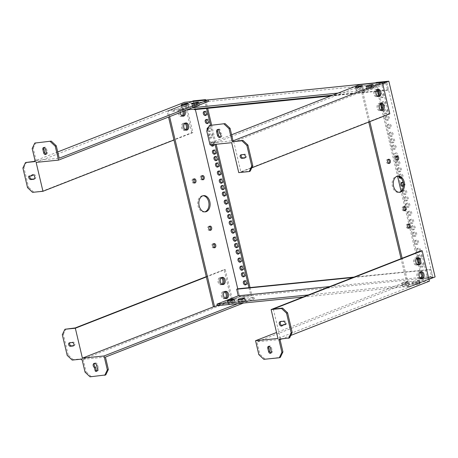 <?xml version="1.0" encoding="UTF-8"?>
<svg xmlns="http://www.w3.org/2000/svg" width="458" height="458" viewBox="0 0 458 458"><rect width="100%" height="100%" fill="white"/><g stroke="black" fill="none" stroke-linecap="round" stroke-linejoin="round"><path stroke-width="0.34" stroke-dasharray="2.29 1.72" d="M416.82 258.175A3.624 2.496 84.3 0 0 415.641 257.888A3.624 2.496 84.3 0 0 415.177 257.997A3.624 2.496 84.3 0 0 413.568 262.085A3.624 2.496 84.3 0 0 416.368 265.096A3.624 2.496 84.3 0 0 416.832 264.987A3.624 2.496 84.3 0 0 417.467 264.581M416.316 257.883A3.624 2.496 -95.7 0 1 416.78 257.774A3.624 2.496 -95.7 0 1 417.358 257.808A3.624 2.496 84.3 0 0 416.78 257.774A3.624 2.496 84.3 0 0 416.316 257.883A3.624 2.496 84.3 0 0 414.708 261.97A3.624 2.496 84.3 0 0 417.507 264.982A3.624 2.496 -95.7 0 1 414.708 261.97A3.624 2.496 -95.7 0 1 416.316 257.883M418.068 264.833A3.624 2.496 -95.7 0 1 417.971 264.873A3.624 2.496 -95.7 0 1 417.507 264.982A3.624 2.496 84.3 0 0 417.971 264.873A3.624 2.496 84.3 0 0 418.068 264.833M420.123 272.149A3.624 2.496 84.3 0 0 418.944 271.863A3.624 2.496 84.3 0 0 418.48 271.972A3.624 2.496 84.3 0 0 416.872 276.06A3.624 2.496 84.3 0 0 419.671 279.071A3.624 2.496 84.3 0 0 420.135 278.962A3.624 2.496 84.3 0 0 420.77 278.556M419.62 271.857A3.624 2.496 -95.7 0 1 420.083 271.749A3.624 2.496 -95.7 0 1 420.662 271.783A3.624 2.496 84.3 0 0 420.083 271.749A3.624 2.496 84.3 0 0 419.62 271.857A3.624 2.496 84.3 0 0 418.011 275.945A3.624 2.496 84.3 0 0 420.81 278.956A3.624 2.496 -95.7 0 1 418.011 275.945A3.624 2.496 -95.7 0 1 419.62 271.857M421.371 278.808A3.624 2.496 -95.7 0 1 421.274 278.848A3.624 2.496 -95.7 0 1 420.81 278.956A3.624 2.496 84.3 0 0 421.274 278.848A3.624 2.496 84.3 0 0 421.371 278.808M377.02 89.797A3.624 2.496 84.3 0 0 375.841 89.51A3.624 2.496 84.3 0 0 375.377 89.619A3.624 2.496 84.3 0 0 373.768 93.707A3.624 2.496 84.3 0 0 376.568 96.718A3.624 2.496 84.3 0 0 377.026 96.609A3.624 2.496 84.3 0 0 377.667 96.203M376.516 89.505A3.624 2.496 -95.7 0 1 376.98 89.396A3.624 2.496 -95.7 0 1 377.558 89.43A3.624 2.496 84.3 0 0 376.98 89.396A3.624 2.496 84.3 0 0 376.516 89.505A3.624 2.496 84.3 0 0 374.907 93.592A3.624 2.496 84.3 0 0 377.707 96.604A3.624 2.496 -95.7 0 1 374.907 93.592A3.624 2.496 -95.7 0 1 376.516 89.505M378.262 96.449A3.624 2.496 -95.7 0 1 378.165 96.495A3.624 2.496 -95.7 0 1 377.707 96.604A3.624 2.496 84.3 0 0 378.165 96.495A3.624 2.496 84.3 0 0 378.262 96.449M380.323 103.771A3.624 2.496 84.3 0 0 379.144 103.485A3.624 2.496 84.3 0 0 378.68 103.594A3.624 2.496 84.3 0 0 377.071 107.682A3.624 2.496 84.3 0 0 379.871 110.693A3.624 2.496 84.3 0 0 380.335 110.584A3.624 2.496 84.3 0 0 380.97 110.178M379.819 103.479A3.624 2.496 -95.7 0 1 380.283 103.371A3.624 2.496 -95.7 0 1 380.861 103.405A3.624 2.496 84.3 0 0 380.283 103.371A3.624 2.496 84.3 0 0 379.819 103.479A3.624 2.496 84.3 0 0 378.211 107.567A3.624 2.496 84.3 0 0 381.01 110.578A3.624 2.496 -95.7 0 1 378.211 107.567A3.624 2.496 -95.7 0 1 379.819 103.479M381.566 110.43A3.624 2.496 -95.7 0 1 381.468 110.47A3.624 2.496 -95.7 0 1 381.01 110.578A3.624 2.496 84.3 0 0 381.468 110.47A3.624 2.496 84.3 0 0 381.566 110.43M396.496 156.23A2.107 1.448 84.3 0 0 395.907 156.115A2.107 1.448 84.3 0 0 394.744 158.749A2.107 1.448 84.3 0 0 396.33 160.306A2.107 1.448 84.3 0 0 396.886 160.077M388.207 159.476A2.107 1.448 84.3 0 0 387.617 159.361A2.107 1.448 84.3 0 0 386.455 161.995A2.107 1.448 84.3 0 0 388.04 163.552A2.107 1.448 84.3 0 0 388.59 163.323M408.044 224.237A2.107 1.448 84.3 0 0 407.454 224.122A2.107 1.448 84.3 0 0 406.292 226.756A2.107 1.448 84.3 0 0 407.878 228.307A2.107 1.448 84.3 0 0 408.427 228.084M403.91 206.764A2.107 1.448 84.3 0 0 403.326 206.655A2.107 1.448 84.3 0 0 402.164 209.283A2.107 1.448 84.3 0 0 403.75 210.84A2.107 1.448 84.3 0 0 404.3 210.611M381.674 109.141L397.515 176.164A8.152 5.616 84.3 0 0 396.937 176.175A8.152 5.616 84.3 0 0 392.426 186.377A8.152 5.616 84.3 0 0 398.575 192.406A8.152 5.616 84.3 0 0 399.136 192.303M420.971 264.867A2.107 1.5 68.6 0 1 421.721 262.755A2.107 1.5 68.6 0 1 424.011 264.558A2.107 1.5 68.6 0 1 423.255 266.671A2.107 1.5 68.6 0 1 420.971 264.867M419.94 265.268A2.107 1.5 68.6 0 1 420.69 263.155A2.107 1.5 68.6 0 1 422.98 264.964A2.107 1.5 68.6 0 1 422.224 267.077A2.107 1.5 68.6 0 1 419.94 265.268M419.064 256.801A2.107 1.5 68.6 0 1 419.814 254.688A2.107 1.5 68.6 0 1 422.104 256.497A2.107 1.5 68.6 0 1 421.349 258.61A2.107 1.5 68.6 0 1 419.064 256.801M418.034 257.207A2.107 1.5 68.6 0 1 418.784 255.095A2.107 1.5 68.6 0 1 421.074 256.898A2.107 1.5 68.6 0 1 420.318 259.01A2.107 1.5 68.6 0 1 418.034 257.207M417.507 250.211A2.107 1.5 68.6 0 1 418.257 248.099A2.107 1.5 68.6 0 1 420.547 249.902A2.107 1.5 68.6 0 1 419.791 252.014A2.107 1.5 68.6 0 1 417.507 250.211M416.477 250.612A2.107 1.5 68.6 0 1 417.227 248.499A2.107 1.5 68.6 0 1 419.511 250.308A2.107 1.5 68.6 0 1 418.761 252.421A2.107 1.5 68.6 0 1 416.477 250.612M415.601 242.145A2.107 1.5 68.6 0 1 416.351 240.032A2.107 1.5 68.6 0 1 418.641 241.841A2.107 1.5 68.6 0 1 417.885 243.954A2.107 1.5 68.6 0 1 415.601 242.145M414.57 242.551A2.107 1.5 68.6 0 1 415.32 240.439A2.107 1.5 68.6 0 1 417.604 242.242A2.107 1.5 68.6 0 1 416.854 244.354A2.107 1.5 68.6 0 1 414.57 242.551M413.694 234.084A2.107 1.5 68.6 0 1 414.444 231.971A2.107 1.5 68.6 0 1 416.734 233.775A2.107 1.5 68.6 0 1 415.978 235.887A2.107 1.5 68.6 0 1 413.694 234.084M412.664 234.485A2.107 1.5 68.6 0 1 413.414 232.372A2.107 1.5 68.6 0 1 415.698 234.181A2.107 1.5 68.6 0 1 414.948 236.294A2.107 1.5 68.6 0 1 412.664 234.485M412.171 227.643A2.107 1.5 68.6 0 1 412.921 225.531A2.107 1.5 68.6 0 1 415.211 227.334A2.107 1.5 68.6 0 1 414.456 229.447A2.107 1.5 68.6 0 1 412.171 227.643M411.141 228.044A2.107 1.5 68.6 0 1 411.891 225.931A2.107 1.5 68.6 0 1 414.181 227.74A2.107 1.5 68.6 0 1 413.425 229.853A2.107 1.5 68.6 0 1 411.141 228.044M410.649 221.203A2.107 1.5 68.6 0 1 411.399 219.09A2.107 1.5 68.6 0 1 413.689 220.893A2.107 1.5 68.6 0 1 412.933 223.006A2.107 1.5 68.6 0 1 410.649 221.203M409.618 221.603A2.107 1.5 68.6 0 1 410.368 219.491A2.107 1.5 68.6 0 1 412.658 221.3A2.107 1.5 68.6 0 1 411.902 223.412A2.107 1.5 68.6 0 1 409.618 221.603M408.742 213.136A2.107 1.5 68.6 0 1 409.492 211.024A2.107 1.5 68.6 0 1 411.782 212.833A2.107 1.5 68.6 0 1 411.026 214.945A2.107 1.5 68.6 0 1 408.742 213.136M407.712 213.542A2.107 1.5 68.6 0 1 408.462 211.43A2.107 1.5 68.6 0 1 410.752 213.233A2.107 1.5 68.6 0 1 409.996 215.346A2.107 1.5 68.6 0 1 407.712 213.542M406.836 205.075A2.107 1.5 68.6 0 1 407.586 202.963A2.107 1.5 68.6 0 1 409.876 204.766A2.107 1.5 68.6 0 1 409.12 206.879A2.107 1.5 68.6 0 1 406.836 205.075M405.805 205.476A2.107 1.5 68.6 0 1 406.555 203.363A2.107 1.5 68.6 0 1 408.845 205.173A2.107 1.5 68.6 0 1 408.089 207.285A2.107 1.5 68.6 0 1 405.805 205.476M405.313 198.629A2.107 1.5 68.6 0 1 406.069 196.516A2.107 1.5 68.6 0 1 408.353 198.325A2.107 1.5 68.6 0 1 407.603 200.438A2.107 1.5 68.6 0 1 405.313 198.629M404.282 199.035A2.107 1.5 68.6 0 1 405.032 196.923A2.107 1.5 68.6 0 1 407.322 198.732A2.107 1.5 68.6 0 1 406.567 200.844A2.107 1.5 68.6 0 1 404.282 199.035M403.79 192.188A2.107 1.5 68.6 0 1 404.546 190.076A2.107 1.5 68.6 0 1 406.83 191.885A2.107 1.5 68.6 0 1 406.08 193.997A2.107 1.5 68.6 0 1 403.79 192.188M402.759 192.595A2.107 1.5 68.6 0 1 403.509 190.482A2.107 1.5 68.6 0 1 405.799 192.286A2.107 1.5 68.6 0 1 405.044 194.398A2.107 1.5 68.6 0 1 402.759 192.595M402.176 182.353A2.107 1.5 68.6 0 1 402.639 182.015A2.107 1.5 68.6 0 1 404.924 183.818A2.107 1.5 68.6 0 1 404.174 185.931A2.107 1.5 68.6 0 1 403.355 185.937M403.24 182.971A2.107 1.5 68.6 0 1 403.893 184.225A2.107 1.5 68.6 0 1 403.321 186.246M399.977 176.061A2.107 1.5 68.6 0 1 400.733 173.948A2.107 1.5 68.6 0 1 403.017 175.757A2.107 1.5 68.6 0 1 402.267 177.87A2.107 1.5 68.6 0 1 399.977 176.061M398.952 176.496A2.107 1.5 68.6 0 1 398.947 176.467A2.107 1.5 68.6 0 1 399.697 174.355A2.107 1.5 68.6 0 1 401.987 176.158A2.107 1.5 68.6 0 1 401.231 178.271A2.107 1.5 68.6 0 1 401.225 178.276L402.267 177.87M398.454 169.62A2.107 1.5 68.6 0 1 399.21 167.508A2.107 1.5 68.6 0 1 401.494 169.317A2.107 1.5 68.6 0 1 400.744 171.429A2.107 1.5 68.6 0 1 398.454 169.62M397.424 170.027A2.107 1.5 68.6 0 1 398.174 167.914A2.107 1.5 68.6 0 1 400.464 169.718A2.107 1.5 68.6 0 1 399.708 171.83A2.107 1.5 68.6 0 1 397.424 170.027M396.931 163.18A2.107 1.5 68.6 0 1 397.687 161.067A2.107 1.5 68.6 0 1 399.971 162.876A2.107 1.5 68.6 0 1 399.221 164.989A2.107 1.5 68.6 0 1 396.931 163.18M395.901 163.586A2.107 1.5 68.6 0 1 396.657 161.474A2.107 1.5 68.6 0 1 398.941 163.277A2.107 1.5 68.6 0 1 398.191 165.39A2.107 1.5 68.6 0 1 395.901 163.586M396.09 156.728A2.107 1.5 68.6 0 1 395.025 155.119A2.107 1.5 68.6 0 1 395.781 153.006A2.107 1.5 68.6 0 1 398.065 154.81A2.107 1.5 68.6 0 1 397.315 156.922A2.107 1.5 68.6 0 1 396.743 156.985M395.849 157.403A2.107 1.5 68.6 0 1 393.995 155.52A2.107 1.5 68.6 0 1 394.75 153.407A2.107 1.5 68.6 0 1 397.034 155.216A2.107 1.5 68.6 0 1 396.966 156.602M393.119 147.052A2.107 1.5 68.6 0 1 393.874 144.94A2.107 1.5 68.6 0 1 396.159 146.749A2.107 1.5 68.6 0 1 395.409 148.861A2.107 1.5 68.6 0 1 393.119 147.052M392.088 147.459A2.107 1.5 68.6 0 1 392.844 145.341A2.107 1.5 68.6 0 1 395.128 147.15A2.107 1.5 68.6 0 1 394.378 149.262A2.107 1.5 68.6 0 1 392.088 147.459M391.601 140.612A2.107 1.5 68.6 0 1 392.351 138.499A2.107 1.5 68.6 0 1 394.636 140.303A2.107 1.5 68.6 0 1 393.886 142.415A2.107 1.5 68.6 0 1 391.601 140.612M390.565 141.012A2.107 1.5 68.6 0 1 391.321 138.9A2.107 1.5 68.6 0 1 393.605 140.709A2.107 1.5 68.6 0 1 392.855 142.822A2.107 1.5 68.6 0 1 390.565 141.012M390.079 134.171A2.107 1.5 68.6 0 1 390.829 132.059A2.107 1.5 68.6 0 1 393.113 133.862A2.107 1.5 68.6 0 1 392.363 135.974A2.107 1.5 68.6 0 1 390.079 134.171M389.042 134.572A2.107 1.5 68.6 0 1 389.798 132.459A2.107 1.5 68.6 0 1 392.082 134.268A2.107 1.5 68.6 0 1 391.332 136.381A2.107 1.5 68.6 0 1 389.042 134.572M388.172 126.105A2.107 1.5 68.6 0 1 388.922 123.992A2.107 1.5 68.6 0 1 391.206 125.801A2.107 1.5 68.6 0 1 390.456 127.914A2.107 1.5 68.6 0 1 388.172 126.105M387.136 126.511A2.107 1.5 68.6 0 1 387.892 124.399A2.107 1.5 68.6 0 1 390.176 126.202A2.107 1.5 68.6 0 1 389.426 128.314A2.107 1.5 68.6 0 1 387.136 126.511M386.266 118.044A2.107 1.5 68.6 0 1 387.016 115.931A2.107 1.5 68.6 0 1 389.3 117.735A2.107 1.5 68.6 0 1 388.55 119.847A2.107 1.5 68.6 0 1 386.266 118.044M385.23 118.445A2.107 1.5 68.6 0 1 385.985 116.332A2.107 1.5 68.6 0 1 388.27 118.141A2.107 1.5 68.6 0 1 387.52 120.254A2.107 1.5 68.6 0 1 385.23 118.445M384.743 111.603A2.107 1.5 68.6 0 1 385.493 109.491A2.107 1.5 68.6 0 1 387.777 111.294A2.107 1.5 68.6 0 1 387.027 113.407A2.107 1.5 68.6 0 1 384.743 111.603M383.707 112.004A2.107 1.5 68.6 0 1 384.462 109.891A2.107 1.5 68.6 0 1 386.747 111.7A2.107 1.5 68.6 0 1 385.997 113.813A2.107 1.5 68.6 0 1 383.707 112.004M382.836 103.537A2.107 1.5 68.6 0 1 383.586 101.424A2.107 1.5 68.6 0 1 385.871 103.233A2.107 1.5 68.6 0 1 385.121 105.346A2.107 1.5 68.6 0 1 382.836 103.537M381.806 103.943A2.107 1.5 68.6 0 1 382.556 101.831A2.107 1.5 68.6 0 1 384.84 103.634A2.107 1.5 68.6 0 1 384.09 105.746A2.107 1.5 68.6 0 1 381.806 103.943M380.93 95.476A2.107 1.5 68.6 0 1 381.68 93.363A2.107 1.5 68.6 0 1 383.964 95.167A2.107 1.5 68.6 0 1 383.214 97.279A2.107 1.5 68.6 0 1 380.93 95.476M379.9 95.877A2.107 1.5 68.6 0 1 380.65 93.764A2.107 1.5 68.6 0 1 382.934 95.573A2.107 1.5 68.6 0 1 382.184 97.686A2.107 1.5 68.6 0 1 379.9 95.877M428.946 279.351L408.965 287.172L407.826 287.286L432.93 277.462L421.726 278.59L422.757 278.183L376.482 82.423M421.726 278.59L418.171 263.545M416.917 258.232L401.071 191.215M380.415 103.829L378.371 95.167M377.438 91.234L375.451 82.824M422.757 278.183L435.1 276.941M382.67 83.585L362.69 91.411L361.551 91.526L382.596 83.282L364.299 90.449L338.078 93.088M408.965 287.172L402.135 258.266M369.835 121.633L362.69 91.411M407.826 287.286L401.065 258.684M368.764 122.051L361.551 91.526M352.992 277.502L429.982 269.751L431.012 269.35L432.93 277.462L386.655 81.696L388.573 89.814L195.297 109.267L193.379 101.155L195.366 109.565M413.139 281.544A3.624 0.498 166.7 0 1 416.975 280.519A3.624 0.498 166.7 0 1 419.282 280.451A3.624 0.498 166.7 0 1 418.372 281.017A3.624 0.498 166.7 0 1 414.542 282.042A3.624 0.498 166.7 0 1 412.229 282.117A3.624 0.498 166.7 0 1 413.139 281.544M418.732 282.54A3.624 0.498 -13.3 0 0 419.642 281.968A3.624 0.498 -13.3 0 0 417.335 282.042A3.624 0.498 -13.3 0 0 413.5 283.067A3.624 0.498 -13.3 0 0 412.589 283.639A3.624 0.498 -13.3 0 0 414.902 283.565A3.624 0.498 -13.3 0 0 418.732 282.54A3.624 0.498 166.7 0 1 414.902 283.565A3.624 0.498 166.7 0 1 412.589 283.639A3.624 0.498 166.7 0 1 413.5 283.067A3.624 0.498 166.7 0 1 417.335 282.042A3.624 0.498 166.7 0 1 419.642 281.968A3.624 0.498 166.7 0 1 418.732 282.54M402.679 282.597A3.624 0.498 166.7 0 1 406.509 281.573A3.624 0.498 166.7 0 1 408.822 281.504A3.624 0.498 166.7 0 1 407.912 282.071A3.624 0.498 166.7 0 1 404.076 283.096A3.624 0.498 166.7 0 1 401.769 283.17A3.624 0.498 166.7 0 1 402.679 282.597M408.267 283.594A3.624 0.498 -13.3 0 0 409.183 283.021A3.624 0.498 -13.3 0 0 406.87 283.096A3.624 0.498 -13.3 0 0 403.04 284.12A3.624 0.498 -13.3 0 0 402.124 284.693A3.624 0.498 -13.3 0 0 404.437 284.618A3.624 0.498 -13.3 0 0 408.267 283.594A3.624 0.498 166.7 0 1 404.437 284.618A3.624 0.498 166.7 0 1 402.124 284.693A3.624 0.498 166.7 0 1 403.04 284.12A3.624 0.498 166.7 0 1 406.87 283.096A3.624 0.498 166.7 0 1 409.183 283.021A3.624 0.498 166.7 0 1 408.267 283.594M244.446 300.087A3.624 0.498 -13.3 0 0 245.356 299.515A3.624 0.498 -13.3 0 0 243.043 299.589A3.624 0.498 -13.3 0 0 239.213 300.614A3.624 0.498 -13.3 0 0 238.303 301.187A3.624 0.498 -13.3 0 0 240.616 301.112A3.624 0.498 -13.3 0 0 244.446 300.087A3.624 0.498 166.7 0 1 240.616 301.112A3.624 0.498 166.7 0 1 238.303 301.187A3.624 0.498 166.7 0 1 239.213 300.614A3.624 0.498 166.7 0 1 243.043 299.589A3.624 0.498 166.7 0 1 245.356 299.515A3.624 0.498 166.7 0 1 244.446 300.087M233.981 301.141A3.624 0.498 -13.3 0 0 234.897 300.568A3.624 0.498 -13.3 0 0 232.584 300.643A3.624 0.498 -13.3 0 0 228.754 301.667A3.624 0.498 -13.3 0 0 227.838 302.24A3.624 0.498 -13.3 0 0 230.151 302.165A3.624 0.498 -13.3 0 0 233.981 301.141A3.624 0.498 166.7 0 1 230.151 302.165A3.624 0.498 166.7 0 1 227.838 302.24A3.624 0.498 166.7 0 1 228.754 301.667A3.624 0.498 166.7 0 1 232.584 300.643A3.624 0.498 166.7 0 1 234.897 300.568A3.624 0.498 166.7 0 1 233.981 301.141M354.023 277.096L431.012 269.35M248.94 287.676L250.858 295.794L239.654 296.921L217.304 305.669L239.654 296.921L237.736 288.803L239.654 296.921L432.93 277.462L410.58 286.21L410.219 284.693L431.539 276.346L429.982 269.751M303.099 297.03L410.58 286.21M308.457 294.935L410.219 284.693M329.777 286.588L419.774 277.531M421.543 277.353L431.539 276.346M222.422 284.561A3.624 2.496 84.3 0 0 222.519 284.515A3.624 2.496 -95.7 0 1 222.422 284.561A3.624 2.496 -95.7 0 1 221.958 284.67A3.624 2.496 84.3 0 0 222.422 284.561M221.809 277.496A3.624 2.496 84.3 0 0 221.231 277.456A3.624 2.496 84.3 0 0 220.767 277.571A3.624 2.496 84.3 0 0 219.159 281.659A3.624 2.496 84.3 0 0 221.958 284.67A3.624 2.496 -95.7 0 1 219.159 281.659A3.624 2.496 -95.7 0 1 220.767 277.571A3.624 2.496 -95.7 0 1 221.231 277.456A3.624 2.496 -95.7 0 1 221.809 277.496M225.725 298.536A3.624 2.496 84.3 0 0 225.823 298.496A3.624 2.496 -95.7 0 1 225.725 298.536A3.624 2.496 -95.7 0 1 225.262 298.645A3.624 2.496 84.3 0 0 225.725 298.536M225.113 291.471A3.624 2.496 84.3 0 0 224.535 291.437A3.624 2.496 84.3 0 0 224.071 291.546A3.624 2.496 84.3 0 0 222.462 295.633A3.624 2.496 84.3 0 0 225.262 298.645A3.624 2.496 -95.7 0 1 222.462 295.633A3.624 2.496 -95.7 0 1 224.071 291.546A3.624 2.496 -95.7 0 1 224.535 291.437A3.624 2.496 -95.7 0 1 225.113 291.471M182.616 116.183A3.624 2.496 84.3 0 0 182.713 116.137A3.624 2.496 -95.7 0 1 182.616 116.183A3.624 2.496 -95.7 0 1 182.152 116.292A3.624 2.496 84.3 0 0 182.616 116.183M183.927 111.036A3.624 2.496 84.3 0 0 181.425 109.078A3.624 2.496 84.3 0 0 180.967 109.193A3.624 2.496 84.3 0 0 179.353 113.281A3.624 2.496 84.3 0 0 182.152 116.292A3.624 2.496 -95.7 0 1 179.353 113.281A3.624 2.496 -95.7 0 1 180.967 109.193A3.624 2.496 -95.7 0 1 181.425 109.078A3.624 2.496 -95.7 0 1 183.927 111.036M180.423 112.41A3.624 2.496 -95.7 0 1 182.107 109.078A3.624 2.496 -95.7 0 1 182.565 108.964A3.624 2.496 -95.7 0 1 184.94 110.641M185.919 130.158A3.624 2.496 84.3 0 0 186.017 130.112A3.624 2.496 -95.7 0 1 185.919 130.158A3.624 2.496 -95.7 0 1 185.456 130.267A3.624 2.496 84.3 0 0 185.919 130.158M185.313 123.093A3.624 2.496 84.3 0 0 184.734 123.059A3.624 2.496 84.3 0 0 184.271 123.168A3.624 2.496 84.3 0 0 182.656 127.255A3.624 2.496 84.3 0 0 185.456 130.267A3.624 2.496 -95.7 0 1 182.656 127.255A3.624 2.496 -95.7 0 1 184.271 123.168A3.624 2.496 -95.7 0 1 184.734 123.059A3.624 2.496 -95.7 0 1 185.313 123.093M202.47 179.651A2.107 1.448 -95.7 0 1 201.921 179.88A2.107 1.448 -95.7 0 1 200.335 178.322A2.107 1.448 -95.7 0 1 201.497 175.689A2.107 1.448 -95.7 0 1 202.087 175.803M194.181 182.897A2.107 1.448 -95.7 0 1 193.631 183.126A2.107 1.448 -95.7 0 1 192.039 181.568A2.107 1.448 -95.7 0 1 193.207 178.935A2.107 1.448 -95.7 0 1 193.791 179.049M214.018 247.658A2.107 1.448 -95.7 0 1 213.468 247.881A2.107 1.448 -95.7 0 1 211.882 246.33A2.107 1.448 -95.7 0 1 213.044 243.696A2.107 1.448 -95.7 0 1 213.628 243.811M209.89 230.185A2.107 1.448 -95.7 0 1 209.335 230.414A2.107 1.448 -95.7 0 1 207.749 228.857A2.107 1.448 -95.7 0 1 208.917 226.229A2.107 1.448 -95.7 0 1 209.501 226.338M204.726 211.877A8.152 5.616 -95.7 0 1 204.159 211.98A8.152 5.616 -95.7 0 1 198.016 205.951A8.152 5.616 -95.7 0 1 202.528 195.749A8.152 5.616 -95.7 0 1 203.1 195.738M241.234 266.212A2.107 1.5 68.6 0 1 241.692 265.875A2.107 1.5 68.6 0 1 243.982 267.678A2.107 1.5 68.6 0 1 243.227 269.796A2.107 1.5 68.6 0 1 242.66 269.859M239.328 258.152A2.107 1.5 68.6 0 1 239.786 257.808A2.107 1.5 68.6 0 1 242.076 259.617A2.107 1.5 68.6 0 1 241.32 261.73A2.107 1.5 68.6 0 1 240.753 261.793M237.421 250.085A2.107 1.5 68.6 0 1 237.879 249.747A2.107 1.5 68.6 0 1 240.169 251.551A2.107 1.5 68.6 0 1 239.414 253.663A2.107 1.5 68.6 0 1 238.847 253.726M235.899 243.645A2.107 1.5 68.6 0 1 236.357 243.307A2.107 1.5 68.6 0 1 238.647 245.11A2.107 1.5 68.6 0 1 237.891 247.223A2.107 1.5 68.6 0 1 237.324 247.286M234.376 237.204A2.107 1.5 68.6 0 1 234.834 236.866A2.107 1.5 68.6 0 1 237.124 238.67A2.107 1.5 68.6 0 1 236.368 240.782A2.107 1.5 68.6 0 1 235.801 240.845M232.469 229.143A2.107 1.5 68.6 0 1 232.927 228.8A2.107 1.5 68.6 0 1 235.217 230.609A2.107 1.5 68.6 0 1 234.462 232.721A2.107 1.5 68.6 0 1 233.895 232.784M230.563 221.077A2.107 1.5 68.6 0 1 231.021 220.739A2.107 1.5 68.6 0 1 233.311 222.542A2.107 1.5 68.6 0 1 232.555 224.655A2.107 1.5 68.6 0 1 231.988 224.718M229.04 214.636A2.107 1.5 68.6 0 1 229.498 214.292A2.107 1.5 68.6 0 1 231.788 216.102A2.107 1.5 68.6 0 1 231.032 218.214A2.107 1.5 68.6 0 1 230.466 218.277M227.517 208.195A2.107 1.5 68.6 0 1 227.981 207.852A2.107 1.5 68.6 0 1 230.265 209.661A2.107 1.5 68.6 0 1 229.515 211.773A2.107 1.5 68.6 0 1 228.943 211.836M225.611 200.129A2.107 1.5 68.6 0 1 226.075 199.791A2.107 1.5 68.6 0 1 228.359 201.594A2.107 1.5 68.6 0 1 227.609 203.707A2.107 1.5 68.6 0 1 227.036 203.77M223.704 192.068A2.107 1.5 68.6 0 1 224.168 191.725A2.107 1.5 68.6 0 1 226.452 193.534A2.107 1.5 68.6 0 1 225.702 195.646A2.107 1.5 68.6 0 1 225.13 195.709M222.182 185.627A2.107 1.5 68.6 0 1 222.645 185.284A2.107 1.5 68.6 0 1 224.93 187.093A2.107 1.5 68.6 0 1 224.18 189.206A2.107 1.5 68.6 0 1 223.607 189.269M220.659 179.187A2.107 1.5 68.6 0 1 221.122 178.843A2.107 1.5 68.6 0 1 223.407 180.652A2.107 1.5 68.6 0 1 222.657 182.765A2.107 1.5 68.6 0 1 222.084 182.828M218.752 171.12A2.107 1.5 68.6 0 1 219.216 170.782A2.107 1.5 68.6 0 1 221.5 172.586A2.107 1.5 68.6 0 1 220.75 174.698A2.107 1.5 68.6 0 1 220.178 174.761M216.846 163.059A2.107 1.5 68.6 0 1 217.31 162.716A2.107 1.5 68.6 0 1 219.594 164.525A2.107 1.5 68.6 0 1 218.844 166.638A2.107 1.5 68.6 0 1 218.271 166.701M215.323 156.613A2.107 1.5 68.6 0 1 215.787 156.275A2.107 1.5 68.6 0 1 218.071 158.084A2.107 1.5 68.6 0 1 217.321 160.197A2.107 1.5 68.6 0 1 216.749 160.26M242.792 272.808A2.107 1.5 68.6 0 1 243.25 272.464A2.107 1.5 68.6 0 1 245.54 274.273A2.107 1.5 68.6 0 1 244.784 276.386A2.107 1.5 68.6 0 1 244.217 276.449M244.698 280.869A2.107 1.5 68.6 0 1 245.156 280.531A2.107 1.5 68.6 0 1 247.446 282.334A2.107 1.5 68.6 0 1 246.69 284.447A2.107 1.5 68.6 0 1 246.123 284.51M213.8 150.172A2.107 1.5 68.6 0 1 214.264 149.835A2.107 1.5 68.6 0 1 216.548 151.638A2.107 1.5 68.6 0 1 215.798 153.751A2.107 1.5 68.6 0 1 215.226 153.814M211.922 144.682A2.107 1.5 68.6 0 1 211.607 143.881A2.107 1.5 68.6 0 1 212.357 141.768A2.107 1.5 68.6 0 1 214.642 143.577A2.107 1.5 68.6 0 1 213.892 145.69A2.107 1.5 68.6 0 1 213.319 145.753M210.749 144.802A2.107 1.5 68.6 0 1 210.571 144.287A2.107 1.5 68.6 0 1 211.327 142.175A2.107 1.5 68.6 0 1 213.611 143.978A2.107 1.5 68.6 0 1 213.686 144.505M209.701 135.82A2.107 1.5 68.6 0 1 210.451 133.707A2.107 1.5 68.6 0 1 212.735 135.511A2.107 1.5 68.6 0 1 211.985 137.623A2.107 1.5 68.6 0 1 209.701 135.82M208.665 136.221A2.107 1.5 68.6 0 1 209.421 134.108A2.107 1.5 68.6 0 1 211.705 135.917A2.107 1.5 68.6 0 1 210.955 138.03A2.107 1.5 68.6 0 1 208.665 136.221M208.178 129.379A2.107 1.5 68.6 0 1 208.928 127.267A2.107 1.5 68.6 0 1 211.212 129.07A2.107 1.5 68.6 0 1 210.462 131.183A2.107 1.5 68.6 0 1 208.178 129.379M208.344 127.593A2.107 1.5 68.6 0 1 210.182 129.477A2.107 1.5 68.6 0 1 209.432 131.589A2.107 1.5 68.6 0 1 207.205 129.992M206.558 119.544A2.107 1.5 68.6 0 1 207.022 119.2A2.107 1.5 68.6 0 1 209.306 121.009A2.107 1.5 68.6 0 1 208.556 123.122A2.107 1.5 68.6 0 1 207.984 123.185M204.652 111.477A2.107 1.5 68.6 0 1 205.115 111.139A2.107 1.5 68.6 0 1 207.4 112.943A2.107 1.5 68.6 0 1 206.65 115.055A2.107 1.5 68.6 0 1 206.077 115.118M250.858 295.794L251.889 295.387L239.551 296.629L213.417 306.86L232.326 299.458L253.972 297.276L254.333 298.799L243.524 303.03M205.682 99.918L207.669 108.323M211.607 124.971L216.165 144.259M250.039 287.567L251.889 295.387M204.583 100.027L206.569 108.437M210.503 125.086L215.065 144.367M193.27 100.869L239.551 296.629M191.41 101.596L167.141 111.094L168.55 117.059M167.141 111.094L168.281 110.979L169.615 116.641M168.281 110.979L192.549 101.481L171.029 109.903L171.389 111.426L192.709 103.079L194.14 109.136M367.224 87.301A3.624 0.498 166.7 0 1 371.054 86.276A3.624 0.498 166.7 0 1 373.367 86.207A3.624 0.498 166.7 0 1 372.457 86.774A3.624 0.498 166.7 0 1 368.627 87.799A3.624 0.498 166.7 0 1 366.314 87.873A3.624 0.498 166.7 0 1 367.224 87.301A3.624 0.498 -13.3 0 0 366.314 87.873A3.624 0.498 -13.3 0 0 368.627 87.799A3.624 0.498 -13.3 0 0 372.457 86.774A3.624 0.498 -13.3 0 0 373.367 86.207A3.624 0.498 -13.3 0 0 371.054 86.276A3.624 0.498 -13.3 0 0 367.224 87.301M372.818 88.297A3.624 0.498 -13.3 0 0 373.728 87.724A3.624 0.498 -13.3 0 0 371.415 87.799A3.624 0.498 -13.3 0 0 367.585 88.823A3.624 0.498 -13.3 0 0 366.675 89.396A3.624 0.498 -13.3 0 0 368.982 89.321A3.624 0.498 -13.3 0 0 372.818 88.297M356.759 88.354A3.624 0.498 166.7 0 1 360.595 87.329A3.624 0.498 166.7 0 1 362.902 87.26A3.624 0.498 166.7 0 1 361.992 87.827A3.624 0.498 166.7 0 1 358.162 88.852A3.624 0.498 166.7 0 1 355.849 88.926A3.624 0.498 166.7 0 1 356.759 88.354A3.624 0.498 -13.3 0 0 355.849 88.926A3.624 0.498 -13.3 0 0 358.162 88.852A3.624 0.498 -13.3 0 0 361.992 87.827A3.624 0.498 -13.3 0 0 362.902 87.26A3.624 0.498 -13.3 0 0 360.595 87.329A3.624 0.498 -13.3 0 0 356.759 88.354M362.352 89.35A3.624 0.498 -13.3 0 0 363.263 88.778A3.624 0.498 -13.3 0 0 360.95 88.852A3.624 0.498 -13.3 0 0 357.12 89.877A3.624 0.498 -13.3 0 0 356.21 90.449A3.624 0.498 -13.3 0 0 358.522 90.375A3.624 0.498 -13.3 0 0 362.352 89.35M192.938 104.848A3.624 0.498 166.7 0 1 196.768 103.823A3.624 0.498 166.7 0 1 199.081 103.754A3.624 0.498 166.7 0 1 198.171 104.321A3.624 0.498 166.7 0 1 194.335 105.346A3.624 0.498 166.7 0 1 192.028 105.42A3.624 0.498 166.7 0 1 192.938 104.848A3.624 0.498 -13.3 0 0 192.028 105.42A3.624 0.498 -13.3 0 0 194.335 105.346A3.624 0.498 -13.3 0 0 198.171 104.321A3.624 0.498 -13.3 0 0 199.081 103.754A3.624 0.498 -13.3 0 0 196.768 103.823A3.624 0.498 -13.3 0 0 192.938 104.848M198.532 105.844A3.624 0.498 -13.3 0 0 199.442 105.271A3.624 0.498 -13.3 0 0 197.129 105.346A3.624 0.498 -13.3 0 0 193.299 106.371A3.624 0.498 -13.3 0 0 192.389 106.943A3.624 0.498 -13.3 0 0 194.696 106.869A3.624 0.498 -13.3 0 0 198.532 105.844M182.473 105.901A3.624 0.498 166.7 0 1 186.309 104.876A3.624 0.498 166.7 0 1 188.616 104.808A3.624 0.498 166.7 0 1 187.706 105.374A3.624 0.498 166.7 0 1 183.876 106.399A3.624 0.498 166.7 0 1 181.563 106.474A3.624 0.498 166.7 0 1 182.473 105.901A3.624 0.498 -13.3 0 0 181.563 106.474A3.624 0.498 -13.3 0 0 183.876 106.399A3.624 0.498 -13.3 0 0 187.706 105.374A3.624 0.498 -13.3 0 0 188.616 104.808A3.624 0.498 -13.3 0 0 186.309 104.876A3.624 0.498 -13.3 0 0 182.473 105.901M188.066 106.897A3.624 0.498 -13.3 0 0 188.977 106.325A3.624 0.498 -13.3 0 0 186.664 106.399A3.624 0.498 -13.3 0 0 182.834 107.424A3.624 0.498 -13.3 0 0 181.923 107.996A3.624 0.498 -13.3 0 0 184.236 107.922A3.624 0.498 -13.3 0 0 188.066 106.897M194.266 109.674L195.297 109.267M364.299 90.449L364.66 91.966L385.98 83.619L387.537 90.215L388.573 89.814M387.537 90.215L378.199 91.153M376.132 91.365L330.831 95.922M192.291 107.762L171.029 109.903M364.66 91.966L332.726 95.184M186.938 109.863L171.389 111.426M385.98 83.619L192.709 103.079M419.093 284.063A3.624 0.498 -13.3 0 0 420.003 283.491A3.624 0.498 -13.3 0 0 417.69 283.565A3.624 0.498 -13.3 0 0 413.86 284.59A3.624 0.498 -13.3 0 0 412.95 285.162A3.624 0.498 -13.3 0 0 415.263 285.088A3.624 0.498 -13.3 0 0 419.093 284.063M408.628 285.116A3.624 0.498 -13.3 0 0 409.538 284.544A3.624 0.498 -13.3 0 0 407.231 284.618A3.624 0.498 -13.3 0 0 403.395 285.643A3.624 0.498 -13.3 0 0 402.485 286.216A3.624 0.498 -13.3 0 0 404.798 286.141A3.624 0.498 -13.3 0 0 408.628 285.116M271.033 352.878A1.815 1.288 -111.4 0 0 271.611 352.843A1.815 1.288 -111.4 0 0 272.258 351.023L271.434 347.53A1.815 1.288 -111.4 0 0 269.71 345.91A1.815 1.288 -111.4 0 0 269.464 345.973A1.815 1.288 -111.4 0 0 269.012 346.34M280.033 339.641L278.968 339.916M280.004 339.51L256.944 341.834L259.875 354.229L258.839 354.635M429.375 281.178L405.834 283.548L256.944 341.834M290.784 335.433L281.722 338.977M273.289 309.035L280.33 338.817L279.3 339.223M405.834 283.548L405.473 282.025L276.546 332.497M405.473 282.025L427.881 279.769L277.954 338.462M427.881 279.769L421.045 250.864M280.33 338.817L289.616 337.884M285.38 324.333L286.359 324.235A2.336 1.666 -111.4 0 0 285.889 321.917A2.336 1.666 -111.4 0 0 284.126 320.881L281.51 321.144A2.336 1.666 -111.4 0 0 281.189 321.224A2.336 1.666 -111.4 0 0 280.748 321.522M282.328 325.655A2.336 1.666 -111.4 0 0 282.895 325.575A2.336 1.666 -111.4 0 0 283.748 324.499M286.359 324.235L285.328 324.636M263.837 359.324L280.336 357.36M264.867 358.917L259.875 354.229M244.807 301.61A3.624 0.498 -13.3 0 0 245.717 301.038A3.624 0.498 -13.3 0 0 243.404 301.112A3.624 0.498 -13.3 0 0 239.574 302.137A3.624 0.498 -13.3 0 0 238.664 302.704A3.624 0.498 -13.3 0 0 240.977 302.635A3.624 0.498 -13.3 0 0 244.807 301.61M234.341 302.664A3.624 0.498 -13.3 0 0 235.252 302.091A3.624 0.498 -13.3 0 0 232.945 302.165A3.624 0.498 -13.3 0 0 229.109 303.19A3.624 0.498 -13.3 0 0 228.199 303.757A3.624 0.498 -13.3 0 0 230.511 303.688A3.624 0.498 -13.3 0 0 234.341 302.664M221.918 284.269A3.624 2.496 -95.7 0 1 221.283 284.676A3.624 2.496 -95.7 0 1 220.819 284.784A3.624 2.496 -95.7 0 1 218.019 281.773A3.624 2.496 -95.7 0 1 219.628 277.685A3.624 2.496 -95.7 0 1 220.092 277.577A3.624 2.496 -95.7 0 1 221.271 277.863M225.221 298.244A3.624 2.496 -95.7 0 1 224.586 298.65A3.624 2.496 -95.7 0 1 224.122 298.759A3.624 2.496 -95.7 0 1 221.323 295.748A3.624 2.496 -95.7 0 1 222.931 291.66A3.624 2.496 -95.7 0 1 223.395 291.551A3.624 2.496 -95.7 0 1 224.575 291.838M73.669 345.647L74.041 345.607A1.815 1.288 -111.4 0 0 74.293 345.55A1.815 1.288 -111.4 0 0 74.94 343.729A1.815 1.288 -111.4 0 0 73.217 342.115L70.601 342.378A1.815 1.288 -111.4 0 0 70.355 342.441A1.815 1.288 -111.4 0 0 69.948 342.744M72.192 360.074L73.223 359.667L82.503 358.734L81.472 359.141M82.503 358.734L75.221 327.934M254.333 298.799L231.548 301.095L224.117 269.647L206.272 276.638M231.548 301.095L81.621 359.782M253.972 297.276L237.811 303.608M105.437 357.085L83.138 359.33L82.108 359.736M224.117 269.647L225.256 269.533L206.34 276.941M225.256 269.533L232.326 299.458M90.031 376.82L105.769 374.936M83.138 359.33L86.07 371.73L85.039 372.131M97.056 370.946A2.336 1.666 -111.4 0 0 97.617 370.865A2.336 1.666 -111.4 0 0 98.453 368.518L97.628 365.026A2.336 1.666 -111.4 0 0 95.087 363.017A2.336 1.666 -111.4 0 0 94.623 363.343M91.062 376.419L86.07 371.73M62.311 334.729L63.341 334.323L68.225 354.979L67.194 355.385M63.341 334.323L65.941 328.873M73.223 359.667L68.225 354.979M182.112 115.891A3.624 2.496 -95.7 0 1 181.477 116.298A3.624 2.496 -95.7 0 1 181.013 116.406A3.624 2.496 -95.7 0 1 178.214 113.395A3.624 2.496 -95.7 0 1 179.828 109.307A3.624 2.496 -95.7 0 1 180.286 109.193A3.624 2.496 -95.7 0 1 182.897 111.443M185.416 129.866A3.624 2.496 -95.7 0 1 184.78 130.272A3.624 2.496 -95.7 0 1 184.316 130.381A3.624 2.496 -95.7 0 1 181.517 127.37A3.624 2.496 -95.7 0 1 183.131 123.282A3.624 2.496 -95.7 0 1 183.595 123.173A3.624 2.496 -95.7 0 1 184.774 123.46M46.098 154.1A1.815 1.288 -111.4 0 0 46.435 154.123A1.815 1.288 -111.4 0 0 46.682 154.06A1.815 1.288 -111.4 0 0 47.329 152.245L46.504 148.747A1.815 1.288 -111.4 0 0 44.535 147.195A1.815 1.288 -111.4 0 0 44.083 147.556M32.18 148.529L33.211 148.129L36.142 160.523L35.111 160.93M36.142 160.523L59.202 158.199M57.719 151.936L35.077 160.798M32.541 192.337L42.852 191.003L35.81 161.216L34.779 161.617M208.453 101.436L186.051 103.691L192.887 132.602L191.747 132.717L42.852 191.003M192.887 132.602L173.971 140.005M191.747 132.717L184.551 102.289M186.051 103.691L36.125 162.384M22.9 168.006L23.93 167.605L28.573 187.248L27.543 187.648M35.81 161.216L34.711 161.325M32.398 175.54L29.781 175.803A2.336 1.666 -111.4 0 0 29.73 176.107M34.367 178.918L34.636 178.889A2.336 1.666 -111.4 0 0 34.951 178.815A2.336 1.666 -111.4 0 0 35.65 176.027A2.336 1.666 -111.4 0 0 33.251 174.458A2.336 1.666 -111.4 0 0 32.781 174.784M23.93 167.605L26.53 162.149M33.571 191.936L28.573 187.248M29.781 175.803L28.751 176.204M33.211 148.129L35.81 142.673M233.643 141.299L240.919 172.099L250.205 171.166M251.786 167.846L240.919 172.099M206.741 130.954L207.777 130.553L210.703 142.948L233.007 140.703M231.605 134.767L210.703 142.948M389.815 113.813L388.676 113.927L381.6 84.003L359.959 86.184L359.599 84.661M359.959 86.184L210.033 144.871M388.676 113.927L238.75 172.614M381.6 84.003L231.679 142.696M220.493 137.091A2.336 1.666 -111.4 0 0 221.054 137.016A2.336 1.666 -111.4 0 0 221.964 135.104A2.336 1.666 -111.4 0 0 220.687 132.86L219.863 129.368A2.336 1.666 -111.4 0 0 218.523 129.167A2.336 1.666 -111.4 0 0 218.06 129.494M207.777 130.553L210.371 125.097M219.863 129.368L218.832 129.774M220.687 132.86L219.657 133.267M245.167 157.695L245.54 157.655A1.815 1.288 -111.4 0 0 245.791 157.598A1.815 1.288 -111.4 0 0 246.387 155.606A1.815 1.288 -111.4 0 0 244.715 154.163L242.099 154.426A1.815 1.288 -111.4 0 0 241.853 154.483A1.815 1.288 -111.4 0 0 241.446 154.793M284.126 320.881L283.096 321.287M281.51 321.144L280.479 321.55M271.434 347.53L270.397 347.931M272.258 351.023L271.228 351.423M73.217 342.115L72.187 342.521M98.453 368.518L97.422 368.925M97.628 365.026L96.598 365.432M74.041 345.607L73.48 345.83M70.601 342.378L69.57 342.784M47.329 152.245L46.298 152.646M34.636 178.889L34.207 179.055M46.504 148.747L45.468 149.153M242.099 154.426L241.068 154.827M244.715 154.163L243.685 154.564M245.54 157.655L244.978 157.873M417.919 257.659L415.641 257.888M421.223 271.634L418.944 271.863M378.119 89.281L375.841 89.51M381.422 103.256L379.144 103.485M397.046 156.001L395.907 156.115M388.756 159.247L387.617 159.361M408.593 224.008L407.454 224.122M404.466 206.541L403.326 206.655M398.076 176.061L396.937 176.175M420.69 263.155L421.721 262.755M418.784 255.095L419.814 254.688M417.227 248.499L418.257 248.099M415.32 240.439L416.351 240.032M413.414 232.372L414.444 231.971M411.891 225.931L412.921 225.531M410.368 219.491L411.399 219.09M408.462 211.43L409.492 211.024M406.555 203.363L407.586 202.963M405.032 196.923L406.069 196.516M403.509 190.482L404.546 190.076M401.603 182.416L402.639 182.015M399.697 174.355L400.733 173.948M398.174 167.914L399.21 167.508M396.657 161.474L397.687 161.067M394.75 153.407L395.781 153.006M392.844 145.341L393.874 144.94M391.321 138.9L392.351 138.499M389.798 132.459L390.829 132.059M387.892 124.399L388.922 123.992M385.985 116.332L387.016 115.931M384.462 109.891L385.493 109.491M382.556 101.831L383.586 101.424M380.65 93.764L381.68 93.363M382.184 97.686L383.214 97.279M384.09 105.746L385.121 105.346M385.997 113.813L387.027 113.407M387.52 120.254L388.55 119.847M389.426 128.314L390.456 127.914M391.332 136.381L392.363 135.974M392.855 142.822L393.886 142.415M394.378 149.262L395.409 148.861M396.285 157.329L397.315 156.922M398.191 165.39L399.221 164.989M399.708 171.83L400.744 171.429M403.137 186.337L404.174 185.931M405.044 194.398L406.08 193.997M406.567 200.844L407.603 200.438M408.089 207.285L409.12 206.879M409.996 215.346L411.026 214.945M411.902 223.412L412.933 223.006M413.425 229.853L414.456 229.447M414.948 236.294L415.978 235.887M416.854 244.354L417.885 243.954M418.761 252.421L419.791 252.014M420.318 259.01L421.349 258.61M422.224 267.077L423.255 266.671M399.714 192.291L398.575 192.406M404.889 210.726L403.75 210.84M409.017 228.193L407.878 228.307M389.18 163.437L388.04 163.552M397.47 160.191L396.33 160.306M382.149 110.464L379.871 110.693M378.846 96.489L376.568 96.718M421.95 278.842L419.671 279.071M418.646 264.867L416.368 265.096M420.003 283.491L419.282 280.451M409.538 284.544L408.822 281.504M245.717 301.038L244.996 297.998M235.252 302.091L234.536 299.051M228.199 303.757L227.483 300.717M238.664 302.704L237.942 299.664M402.485 286.216L401.769 283.17M412.95 285.162L412.229 282.117M222.37 277.342L220.092 277.577M225.674 291.322L223.395 291.551M182.565 108.964L180.286 109.193M185.868 122.944L183.595 123.173M202.636 175.574L201.497 175.689M194.347 178.82L193.207 178.935M214.184 243.582L213.044 243.696M210.056 226.115L208.917 226.229M203.667 195.635L202.528 195.749M240.662 266.275L241.692 265.875M238.755 258.215L239.786 257.808M236.849 250.148L237.879 249.747M235.326 243.708L236.357 243.307M233.803 237.267L234.834 236.866M231.897 229.206L232.927 228.8M229.99 221.14L231.021 220.739M228.468 214.699L229.498 214.292M226.945 208.258L227.981 207.852M225.038 200.192L226.075 199.791M223.132 192.131L224.168 191.725M221.609 185.69L222.645 185.284M220.086 179.25L221.122 178.843M218.185 171.183L219.216 170.782M216.279 163.122L217.31 162.716M214.756 156.676L215.787 156.275M242.219 272.871L243.25 272.464M244.125 280.931L245.156 280.531M213.233 150.235L214.264 149.835M211.327 142.175L212.357 141.768M209.421 134.108L210.451 133.707M207.898 127.668L208.928 127.267M205.991 119.607L207.022 119.2M204.085 111.54L205.115 111.139M205.619 115.462L206.65 115.055M207.526 123.523L208.556 123.122M209.432 131.589L210.462 131.183M210.955 138.03L211.985 137.623M212.861 146.091L213.892 145.69M214.768 154.157L215.798 153.751M245.66 284.853L246.69 284.447M243.753 276.787L244.784 276.386M216.291 160.598L217.321 160.197M217.813 167.038L218.844 166.638M219.72 175.105L220.75 174.698M221.62 183.166L222.657 182.765M223.143 189.606L224.18 189.206M224.666 196.047L225.702 195.646M226.573 204.113L227.609 203.707M228.479 212.174L229.515 211.773M230.002 218.621L231.032 218.214M231.525 225.061L232.555 224.655M233.431 233.122L234.462 232.721M235.338 241.189L236.368 240.782M236.86 247.629L237.891 247.223M238.383 254.07L239.414 253.663M240.29 262.136L241.32 261.73M242.196 270.197L243.227 269.796M205.299 211.865L204.159 211.98M210.474 230.3L209.335 230.414M214.607 247.767L213.468 247.881M194.77 183.011L193.631 183.126M203.06 179.765L201.921 179.88M186.595 130.152L184.316 130.381M183.292 116.177L181.013 116.406M226.401 298.53L224.122 298.759M223.098 284.555L220.819 284.784M373.728 87.724L373.007 84.684M363.263 88.778L362.547 85.738M199.442 105.271L198.72 102.231M188.977 106.325L188.255 103.285M181.923 107.996L181.202 104.951M192.389 106.943L191.667 103.897M356.21 90.449L355.488 87.404M366.675 89.396L365.953 86.35M269.464 345.973L268.434 346.374M281.189 321.224L280.159 321.625M282.895 325.575L281.865 325.981M271.611 352.843L270.581 353.244M97.617 370.865L96.586 371.272M95.087 363.017L94.056 363.423M74.293 345.55L73.263 345.956M70.355 342.441L69.324 342.842M46.682 154.06L45.651 154.466M33.251 174.458L32.215 174.864M34.951 178.815L33.921 179.215M44.535 147.195L43.504 147.596M218.523 129.167L217.493 129.568M221.054 137.016L220.023 137.417M241.853 154.483L240.822 154.89M245.791 157.598L244.755 157.999"/><path stroke-width="0.69" d="M417.467 264.581A3.624 2.496 84.3 0 0 418.486 261.243A3.624 2.496 84.3 0 0 416.82 258.175M417.358 257.808A3.624 2.496 -95.7 0 1 419.625 261.129A3.624 2.496 -95.7 0 1 418.068 264.833A3.624 2.496 84.3 0 0 419.625 261.129A3.624 2.496 84.3 0 0 417.358 257.808M420.77 278.556A3.624 2.496 84.3 0 0 421.789 275.218A3.624 2.496 84.3 0 0 420.123 272.149M420.662 271.783A3.624 2.496 -95.7 0 1 422.929 275.103A3.624 2.496 -95.7 0 1 421.371 278.808A3.624 2.496 84.3 0 0 422.929 275.103A3.624 2.496 84.3 0 0 420.662 271.783M377.667 96.203A3.624 2.496 84.3 0 0 378.686 92.865A3.624 2.496 84.3 0 0 377.02 89.797M377.558 89.43A3.624 2.496 -95.7 0 1 379.825 92.751A3.624 2.496 -95.7 0 1 378.262 96.449A3.624 2.496 84.3 0 0 379.825 92.751A3.624 2.496 84.3 0 0 377.558 89.43M380.97 110.178A3.624 2.496 84.3 0 0 381.989 106.84A3.624 2.496 84.3 0 0 380.323 103.771M380.861 103.405A3.624 2.496 -95.7 0 1 383.128 106.725A3.624 2.496 -95.7 0 1 381.566 110.43A3.624 2.496 84.3 0 0 383.128 106.725A3.624 2.496 84.3 0 0 380.861 103.405M396.886 160.077A2.107 1.448 84.3 0 0 397.492 157.672A2.107 1.448 84.3 0 0 396.496 156.23M395.884 158.634A2.107 1.448 -95.7 0 1 397.046 156.001A2.107 1.448 -95.7 0 1 398.632 157.558A2.107 1.448 -95.7 0 1 397.47 160.191A2.107 1.448 -95.7 0 1 395.884 158.634M388.59 163.323A2.107 1.448 84.3 0 0 389.203 160.918A2.107 1.448 84.3 0 0 388.207 159.476M387.594 161.88A2.107 1.448 -95.7 0 1 388.756 159.247A2.107 1.448 -95.7 0 1 390.342 160.804A2.107 1.448 -95.7 0 1 389.18 163.437A2.107 1.448 -95.7 0 1 387.594 161.88M408.427 228.084A2.107 1.448 84.3 0 0 409.04 225.679A2.107 1.448 84.3 0 0 408.044 224.237M407.431 226.641A2.107 1.448 -95.7 0 1 408.593 224.008A2.107 1.448 -95.7 0 1 410.179 225.565A2.107 1.448 -95.7 0 1 409.017 228.193A2.107 1.448 -95.7 0 1 407.431 226.641M404.3 210.611A2.107 1.448 84.3 0 0 404.912 208.207A2.107 1.448 84.3 0 0 403.91 206.764M403.303 209.169A2.107 1.448 -95.7 0 1 404.466 206.541A2.107 1.448 -95.7 0 1 406.051 208.092A2.107 1.448 -95.7 0 1 404.889 210.726A2.107 1.448 -95.7 0 1 403.303 209.169M399.136 192.303A8.152 5.616 84.3 0 0 403.086 182.204A8.152 5.616 84.3 0 0 397.515 176.164L401.071 191.215M393.565 186.263A8.152 5.616 -95.7 0 1 398.076 176.061A8.152 5.616 -95.7 0 1 404.225 182.089A8.152 5.616 -95.7 0 1 399.714 192.291A8.152 5.616 -95.7 0 1 393.565 186.263M403.355 185.937A2.107 1.5 68.6 0 1 401.884 184.127A2.107 1.5 68.6 0 1 402.176 182.353M403.321 186.246A2.107 1.5 68.6 0 1 403.137 186.337A2.107 1.5 68.6 0 1 400.853 184.528A2.107 1.5 68.6 0 1 401.603 182.416A2.107 1.5 68.6 0 1 403.24 182.971M205.682 99.918L205.613 99.626L192.549 101.481L386.655 81.696L382.596 83.282L386.655 81.696L375.451 82.824L376.482 82.423L388.825 81.181L382.67 83.585M418.171 263.545L416.917 258.232M381.674 109.141L380.415 103.829M378.371 95.167L377.438 91.234M396.743 156.985A2.107 1.5 68.6 0 1 396.09 156.728M428.946 279.351L435.1 276.941L388.825 81.181M402.135 258.266L369.835 121.633M401.065 258.684L368.764 122.051M401.225 178.276A2.107 1.5 68.6 0 1 398.952 176.496M396.966 156.602A2.107 1.5 68.6 0 1 396.285 157.329A2.107 1.5 68.6 0 1 395.849 157.403M238.853 299.091A3.624 0.498 166.7 0 1 242.688 298.066A3.624 0.498 166.7 0 1 244.996 297.998A3.624 0.498 166.7 0 1 244.085 298.564A3.624 0.498 166.7 0 1 240.255 299.589A3.624 0.498 166.7 0 1 237.942 299.664A3.624 0.498 166.7 0 1 238.853 299.091M228.393 300.145A3.624 0.498 166.7 0 1 232.223 299.12A3.624 0.498 166.7 0 1 234.536 299.051A3.624 0.498 166.7 0 1 233.626 299.618A3.624 0.498 166.7 0 1 229.79 300.643A3.624 0.498 166.7 0 1 227.483 300.717A3.624 0.498 166.7 0 1 228.393 300.145M168.55 117.059L213.417 306.86L217.304 305.669L216.949 304.146L238.263 295.805L236.706 289.21L237.736 288.803L354.023 277.096M236.706 289.21L352.992 277.502M217.304 305.669L303.099 297.03M216.949 304.146L308.457 294.935M238.263 295.805L329.777 286.588M419.774 277.531L421.543 277.353M222.519 284.515A3.624 2.496 84.3 0 0 224.076 280.817A3.624 2.496 84.3 0 0 221.809 277.496A3.624 2.496 -95.7 0 1 224.076 280.817A3.624 2.496 -95.7 0 1 222.519 284.515M221.907 277.456A3.624 2.496 -95.7 0 1 222.37 277.342A3.624 2.496 -95.7 0 1 225.17 280.359A3.624 2.496 -95.7 0 1 223.561 284.447A3.624 2.496 -95.7 0 1 223.098 284.555A3.624 2.496 -95.7 0 1 220.298 281.544A3.624 2.496 -95.7 0 1 221.907 277.456M225.823 298.496A3.624 2.496 84.3 0 0 227.38 294.792A3.624 2.496 84.3 0 0 225.113 291.471A3.624 2.496 -95.7 0 1 227.38 294.792A3.624 2.496 -95.7 0 1 225.823 298.496M225.21 291.431A3.624 2.496 -95.7 0 1 225.674 291.322A3.624 2.496 -95.7 0 1 228.473 294.334A3.624 2.496 -95.7 0 1 226.865 298.421A3.624 2.496 -95.7 0 1 226.401 298.53A3.624 2.496 -95.7 0 1 223.601 295.519A3.624 2.496 -95.7 0 1 225.21 291.431M182.713 116.137A3.624 2.496 84.3 0 0 183.927 111.036A3.624 2.496 -95.7 0 1 182.713 116.137M184.94 110.641A3.624 2.496 -95.7 0 1 183.755 116.069A3.624 2.496 -95.7 0 1 183.292 116.177A3.624 2.496 -95.7 0 1 180.423 112.41M186.017 130.112A3.624 2.496 84.3 0 0 187.58 126.414A3.624 2.496 84.3 0 0 185.313 123.093A3.624 2.496 -95.7 0 1 187.58 126.414A3.624 2.496 -95.7 0 1 186.017 130.112M185.41 123.053A3.624 2.496 -95.7 0 1 185.868 122.944A3.624 2.496 -95.7 0 1 188.673 125.956A3.624 2.496 -95.7 0 1 187.059 130.043A3.624 2.496 -95.7 0 1 186.595 130.152A3.624 2.496 -95.7 0 1 183.795 127.141A3.624 2.496 -95.7 0 1 185.41 123.053M202.087 175.803A2.107 1.448 -95.7 0 1 203.083 177.246A2.107 1.448 -95.7 0 1 202.47 179.651M201.474 178.208A2.107 1.448 -95.7 0 1 202.636 175.574A2.107 1.448 -95.7 0 1 204.222 177.131A2.107 1.448 -95.7 0 1 203.06 179.765A2.107 1.448 -95.7 0 1 201.474 178.208M193.791 179.049A2.107 1.448 -95.7 0 1 194.793 180.492A2.107 1.448 -95.7 0 1 194.181 182.897M193.179 181.454A2.107 1.448 -95.7 0 1 194.347 178.82A2.107 1.448 -95.7 0 1 195.932 180.378A2.107 1.448 -95.7 0 1 194.77 183.011A2.107 1.448 -95.7 0 1 193.179 181.454M213.628 243.811A2.107 1.448 -95.7 0 1 214.63 245.253A2.107 1.448 -95.7 0 1 214.018 247.658M213.016 246.215A2.107 1.448 -95.7 0 1 214.184 243.582A2.107 1.448 -95.7 0 1 215.77 245.139A2.107 1.448 -95.7 0 1 214.607 247.767A2.107 1.448 -95.7 0 1 213.016 246.215M209.501 226.338A2.107 1.448 -95.7 0 1 210.503 227.781A2.107 1.448 -95.7 0 1 209.89 230.185M208.888 228.742A2.107 1.448 -95.7 0 1 210.056 226.115A2.107 1.448 -95.7 0 1 211.642 227.666A2.107 1.448 -95.7 0 1 210.474 230.3A2.107 1.448 -95.7 0 1 208.888 228.742M203.1 195.738A8.152 5.616 -95.7 0 1 208.676 201.778A8.152 5.616 -95.7 0 1 204.726 211.877M199.156 205.837A8.152 5.616 -95.7 0 1 203.667 195.635A8.152 5.616 -95.7 0 1 209.816 201.663A8.152 5.616 -95.7 0 1 205.299 211.865A8.152 5.616 -95.7 0 1 199.156 205.837M242.66 269.859A2.107 1.5 68.6 0 1 240.942 267.987A2.107 1.5 68.6 0 1 241.234 266.212M239.912 268.388A2.107 1.5 68.6 0 1 240.662 266.275A2.107 1.5 68.6 0 1 242.946 268.085A2.107 1.5 68.6 0 1 242.196 270.197A2.107 1.5 68.6 0 1 239.912 268.388M240.753 261.793A2.107 1.5 68.6 0 1 239.036 259.921A2.107 1.5 68.6 0 1 239.328 258.152M238.005 260.327A2.107 1.5 68.6 0 1 238.755 258.215A2.107 1.5 68.6 0 1 241.04 260.018A2.107 1.5 68.6 0 1 240.29 262.136A2.107 1.5 68.6 0 1 238.005 260.327M238.847 253.726A2.107 1.5 68.6 0 1 237.13 251.86A2.107 1.5 68.6 0 1 237.421 250.085M236.099 252.261A2.107 1.5 68.6 0 1 236.849 250.148A2.107 1.5 68.6 0 1 239.133 251.957A2.107 1.5 68.6 0 1 238.383 254.07A2.107 1.5 68.6 0 1 236.099 252.261M237.324 247.286A2.107 1.5 68.6 0 1 235.607 245.419A2.107 1.5 68.6 0 1 235.899 243.645M234.576 245.82A2.107 1.5 68.6 0 1 235.326 243.708A2.107 1.5 68.6 0 1 237.61 245.517A2.107 1.5 68.6 0 1 236.86 247.629A2.107 1.5 68.6 0 1 234.576 245.82M235.801 240.845A2.107 1.5 68.6 0 1 234.084 238.979A2.107 1.5 68.6 0 1 234.376 237.204M233.053 239.379A2.107 1.5 68.6 0 1 233.803 237.267A2.107 1.5 68.6 0 1 236.088 239.076A2.107 1.5 68.6 0 1 235.338 241.189A2.107 1.5 68.6 0 1 233.053 239.379M233.895 232.784A2.107 1.5 68.6 0 1 232.177 230.912A2.107 1.5 68.6 0 1 232.469 229.143M231.147 231.319A2.107 1.5 68.6 0 1 231.897 229.206A2.107 1.5 68.6 0 1 234.187 231.009A2.107 1.5 68.6 0 1 233.431 233.122A2.107 1.5 68.6 0 1 231.147 231.319M231.988 224.718A2.107 1.5 68.6 0 1 230.271 222.851A2.107 1.5 68.6 0 1 230.563 221.077M229.24 223.252A2.107 1.5 68.6 0 1 229.99 221.14A2.107 1.5 68.6 0 1 232.28 222.949A2.107 1.5 68.6 0 1 231.525 225.061A2.107 1.5 68.6 0 1 229.24 223.252M230.466 218.277A2.107 1.5 68.6 0 1 228.748 216.411A2.107 1.5 68.6 0 1 229.04 214.636M227.718 216.811A2.107 1.5 68.6 0 1 228.468 214.699A2.107 1.5 68.6 0 1 230.758 216.508A2.107 1.5 68.6 0 1 230.002 218.621A2.107 1.5 68.6 0 1 227.718 216.811M228.943 211.836A2.107 1.5 68.6 0 1 227.225 209.964A2.107 1.5 68.6 0 1 227.517 208.195M226.195 210.371A2.107 1.5 68.6 0 1 226.945 208.258A2.107 1.5 68.6 0 1 229.235 210.062A2.107 1.5 68.6 0 1 228.479 212.174A2.107 1.5 68.6 0 1 226.195 210.371M227.036 203.77A2.107 1.5 68.6 0 1 225.319 201.904A2.107 1.5 68.6 0 1 225.611 200.129M224.288 202.304A2.107 1.5 68.6 0 1 225.038 200.192A2.107 1.5 68.6 0 1 227.328 202.001A2.107 1.5 68.6 0 1 226.573 204.113A2.107 1.5 68.6 0 1 224.288 202.304M225.13 195.709A2.107 1.5 68.6 0 1 223.412 193.837A2.107 1.5 68.6 0 1 223.704 192.068M222.382 194.244A2.107 1.5 68.6 0 1 223.132 192.131A2.107 1.5 68.6 0 1 225.422 193.934A2.107 1.5 68.6 0 1 224.666 196.047A2.107 1.5 68.6 0 1 222.382 194.244M223.607 189.269A2.107 1.5 68.6 0 1 221.89 187.396A2.107 1.5 68.6 0 1 222.182 185.627M220.859 187.803A2.107 1.5 68.6 0 1 221.609 185.69A2.107 1.5 68.6 0 1 223.899 187.494A2.107 1.5 68.6 0 1 223.143 189.606A2.107 1.5 68.6 0 1 220.859 187.803M222.084 182.828A2.107 1.5 68.6 0 1 220.367 180.956A2.107 1.5 68.6 0 1 220.659 179.187M219.336 181.362A2.107 1.5 68.6 0 1 220.086 179.25A2.107 1.5 68.6 0 1 222.376 181.053A2.107 1.5 68.6 0 1 221.62 183.166A2.107 1.5 68.6 0 1 219.336 181.362M220.178 174.761A2.107 1.5 68.6 0 1 218.46 172.895A2.107 1.5 68.6 0 1 218.752 171.12M217.43 173.296A2.107 1.5 68.6 0 1 218.185 171.183A2.107 1.5 68.6 0 1 220.47 172.992A2.107 1.5 68.6 0 1 219.72 175.105A2.107 1.5 68.6 0 1 217.43 173.296M218.271 166.701A2.107 1.5 68.6 0 1 216.554 164.828A2.107 1.5 68.6 0 1 216.846 163.059M215.523 165.235A2.107 1.5 68.6 0 1 216.279 163.122A2.107 1.5 68.6 0 1 218.563 164.926A2.107 1.5 68.6 0 1 217.813 167.038A2.107 1.5 68.6 0 1 215.523 165.235M216.749 160.26A2.107 1.5 68.6 0 1 215.031 158.388A2.107 1.5 68.6 0 1 215.323 156.613M214.001 158.789A2.107 1.5 68.6 0 1 214.756 156.676A2.107 1.5 68.6 0 1 217.04 158.485A2.107 1.5 68.6 0 1 216.291 160.598A2.107 1.5 68.6 0 1 214.001 158.789M244.217 276.449A2.107 1.5 68.6 0 1 242.5 274.577A2.107 1.5 68.6 0 1 242.792 272.808M241.469 274.983A2.107 1.5 68.6 0 1 242.219 272.871A2.107 1.5 68.6 0 1 244.509 274.674A2.107 1.5 68.6 0 1 243.753 276.787A2.107 1.5 68.6 0 1 241.469 274.983M246.123 284.51A2.107 1.5 68.6 0 1 244.406 282.643A2.107 1.5 68.6 0 1 244.698 280.869M243.375 283.044A2.107 1.5 68.6 0 1 244.125 280.931A2.107 1.5 68.6 0 1 246.41 282.741A2.107 1.5 68.6 0 1 245.66 284.853A2.107 1.5 68.6 0 1 243.375 283.044M215.226 153.814A2.107 1.5 68.6 0 1 213.514 151.947A2.107 1.5 68.6 0 1 213.8 150.172M212.478 152.348A2.107 1.5 68.6 0 1 213.233 150.235A2.107 1.5 68.6 0 1 215.518 152.045A2.107 1.5 68.6 0 1 214.768 154.157A2.107 1.5 68.6 0 1 212.478 152.348M207.205 129.992A2.107 1.5 68.6 0 1 207.142 129.78A2.107 1.5 68.6 0 1 207.898 127.668A2.107 1.5 68.6 0 1 208.344 127.593M207.984 123.185A2.107 1.5 68.6 0 1 206.272 121.313A2.107 1.5 68.6 0 1 206.558 119.544M205.236 121.719A2.107 1.5 68.6 0 1 205.991 119.607A2.107 1.5 68.6 0 1 208.276 121.41A2.107 1.5 68.6 0 1 207.526 123.523A2.107 1.5 68.6 0 1 205.236 121.719M206.077 115.118A2.107 1.5 68.6 0 1 204.365 113.252A2.107 1.5 68.6 0 1 204.652 111.477M203.335 113.653A2.107 1.5 68.6 0 1 204.085 111.54A2.107 1.5 68.6 0 1 206.369 113.349A2.107 1.5 68.6 0 1 205.619 115.462A2.107 1.5 68.6 0 1 203.335 113.653M207.669 108.323L211.607 124.971M216.165 144.259L250.039 287.567M206.569 108.437L210.503 125.086M215.065 144.367L248.94 287.676M213.319 145.753A2.107 1.5 68.6 0 1 211.922 144.682M205.613 99.626L193.27 100.869L191.41 101.596M169.615 116.641L214.556 306.745M195.366 109.565L237.736 288.803M213.686 144.505A2.107 1.5 68.6 0 1 212.861 146.091A2.107 1.5 68.6 0 1 210.749 144.802M378.199 91.153L376.132 91.365M330.831 95.922L194.266 109.674L194.14 109.136M338.078 93.088L192.291 107.762M332.726 95.184L186.938 109.863M417.456 257.768A3.624 2.496 -95.7 0 1 417.919 257.659A3.624 2.496 -95.7 0 1 420.719 260.671A3.624 2.496 -95.7 0 1 419.11 264.758A3.624 2.496 -95.7 0 1 418.646 264.867A3.624 2.496 -95.7 0 1 415.847 261.856A3.624 2.496 -95.7 0 1 417.456 257.768M420.759 271.743A3.624 2.496 -95.7 0 1 421.223 271.634A3.624 2.496 -95.7 0 1 424.022 274.645A3.624 2.496 -95.7 0 1 422.413 278.733A3.624 2.496 -95.7 0 1 421.95 278.842A3.624 2.496 -95.7 0 1 419.15 275.831A3.624 2.496 -95.7 0 1 420.759 271.743M268.68 346.317A1.815 1.288 -111.4 0 0 268.434 346.374A1.815 1.288 -111.4 0 0 267.787 348.195L268.611 351.687A1.815 1.288 -111.4 0 0 270.581 353.244A1.815 1.288 -111.4 0 0 271.228 351.423L270.397 347.931A1.815 1.288 -111.4 0 0 268.68 346.317M269.012 346.34A1.815 1.288 -111.4 0 0 268.817 347.794L269.642 351.286A1.815 1.288 -111.4 0 0 271.033 352.878M279.306 357.767L281.899 352.311L282.935 351.91L280.336 357.36L279.306 357.767L263.837 359.324L258.839 354.635L255.553 340.718L277.954 338.462L271.119 309.551L421.045 250.864L422.184 250.749L429.375 281.178L290.784 335.433M281.722 338.977L278.968 339.916L281.899 352.311M271.119 309.551L281.544 308.503L282.575 308.097L273.289 309.035L422.184 250.749M288.58 338.29L291.179 332.834L292.21 332.428L289.616 337.884L279.3 339.223L279.454 339.865M276.546 332.497L255.553 340.718M291.179 332.834L286.536 313.192L281.544 308.503M285.328 324.636A2.336 1.666 -111.4 0 0 284.859 322.323A2.336 1.666 -111.4 0 0 283.096 321.287L280.479 321.55A2.336 1.666 -111.4 0 0 280.159 321.625A2.336 1.666 -111.4 0 0 279.46 324.407A2.336 1.666 -111.4 0 0 281.865 325.981A2.336 1.666 -111.4 0 0 282.712 324.899L285.328 324.636M292.21 332.428L287.567 312.785L286.536 313.192M282.712 324.899L285.38 324.333M280.748 321.522A2.336 1.666 -111.4 0 0 280.485 323.983A2.336 1.666 -111.4 0 0 282.328 325.655M282.575 308.097L287.567 312.785M282.935 351.91L280.033 339.641M221.271 277.863A3.624 2.496 -95.7 0 1 222.937 280.931A3.624 2.496 -95.7 0 1 221.918 284.269M224.575 291.838A3.624 2.496 -95.7 0 1 226.241 294.906A3.624 2.496 -95.7 0 1 225.221 298.244M73.91 344.135A1.815 1.288 -111.4 0 0 72.187 342.521L69.57 342.784A1.815 1.288 -111.4 0 0 69.324 342.842A1.815 1.288 -111.4 0 0 68.723 344.834A1.815 1.288 -111.4 0 0 70.395 346.277L73.011 346.013A1.815 1.288 -111.4 0 0 73.263 345.956A1.815 1.288 -111.4 0 0 73.91 344.135M206.272 276.638L75.221 327.934L64.91 329.273L75.33 328.226L82.406 358.145L104.046 355.969L107.338 369.887L108.369 369.486L105.437 357.085L243.524 303.03M108.369 369.486L105.769 374.936L90.031 376.82L85.039 372.131L82.108 359.736L81.621 359.782L81.472 359.141L72.192 360.074L67.194 355.385L62.311 334.729L64.91 329.273M237.811 303.608L104.046 355.969M206.34 276.941L75.33 328.226M213.417 306.86L82.406 358.145M104.739 375.342L107.338 369.887M95.253 371.072A2.336 1.666 -111.4 0 0 96.586 371.272A2.336 1.666 -111.4 0 0 97.422 368.925L96.598 365.432A2.336 1.666 -111.4 0 0 94.056 363.423A2.336 1.666 -111.4 0 0 93.151 365.335A2.336 1.666 -111.4 0 0 94.422 367.574L95.253 371.072L96.283 370.665A2.336 1.666 -111.4 0 0 97.056 370.946M94.623 363.343A2.336 1.666 -111.4 0 0 95.459 367.173L96.283 370.665M95.459 367.173L94.422 367.574M69.948 342.744A1.815 1.288 -111.4 0 0 69.885 344.76A1.815 1.288 -111.4 0 0 71.431 345.87L73.669 345.647M197.81 102.804A3.624 0.498 -13.3 0 0 198.72 102.231A3.624 0.498 -13.3 0 0 196.408 102.306A3.624 0.498 -13.3 0 0 192.578 103.331A3.624 0.498 -13.3 0 0 191.667 103.897A3.624 0.498 -13.3 0 0 193.98 103.823A3.624 0.498 -13.3 0 0 197.81 102.804M187.345 103.857A3.624 0.498 -13.3 0 0 188.255 103.285A3.624 0.498 -13.3 0 0 185.948 103.359A3.624 0.498 -13.3 0 0 182.112 104.384A3.624 0.498 -13.3 0 0 181.202 104.951A3.624 0.498 -13.3 0 0 183.515 104.876A3.624 0.498 -13.3 0 0 187.345 103.857M182.897 111.443A3.624 2.496 -95.7 0 1 182.112 115.891M184.774 123.46A3.624 2.496 -95.7 0 1 186.44 126.528A3.624 2.496 -95.7 0 1 185.416 129.866M45.399 154.523A1.815 1.288 -111.4 0 0 45.651 154.466A1.815 1.288 -111.4 0 0 46.298 152.646L45.468 149.153A1.815 1.288 -111.4 0 0 43.504 147.596A1.815 1.288 -111.4 0 0 42.852 149.417L43.682 152.909A1.815 1.288 -111.4 0 0 45.399 154.523M57.719 151.936L184.551 102.289L208.092 99.918L59.202 158.199L56.271 145.804L55.241 146.211L58.527 160.128L36.125 162.384L42.96 191.289L32.541 192.337L27.543 187.648L22.9 168.006L25.499 162.556L34.779 161.617L34.631 160.976L35.111 160.93L32.18 148.529L34.779 143.073L51.273 141.116L34.779 143.073M35.077 160.798L34.631 160.976M173.971 140.005L42.96 191.289M208.092 99.918L208.453 101.436L58.527 160.128M55.241 146.211L50.243 141.516M28.751 176.204A2.336 1.666 -111.4 0 0 29.22 178.523A2.336 1.666 -111.4 0 0 30.984 179.559L33.6 179.296A2.336 1.666 -111.4 0 0 33.921 179.215A2.336 1.666 -111.4 0 0 34.619 176.433A2.336 1.666 -111.4 0 0 32.215 174.864A2.336 1.666 -111.4 0 0 31.367 175.941L28.751 176.204M34.711 161.325L25.499 162.556M29.73 176.107A2.336 1.666 -111.4 0 0 32.02 179.152L34.367 178.918M32.781 174.784A2.336 1.666 -111.4 0 0 32.398 175.54L31.367 175.941M44.083 147.556A1.815 1.288 -111.4 0 0 43.888 149.01L44.712 152.508A1.815 1.288 -111.4 0 0 46.098 154.1M51.273 141.116L56.271 145.804M372.096 85.257A3.624 0.498 -13.3 0 0 373.007 84.684A3.624 0.498 -13.3 0 0 370.694 84.759A3.624 0.498 -13.3 0 0 366.864 85.783A3.624 0.498 -13.3 0 0 365.953 86.35A3.624 0.498 -13.3 0 0 368.266 86.281A3.624 0.498 -13.3 0 0 372.096 85.257M361.631 86.31A3.624 0.498 -13.3 0 0 362.547 85.738A3.624 0.498 -13.3 0 0 360.234 85.812A3.624 0.498 -13.3 0 0 356.404 86.837A3.624 0.498 -13.3 0 0 355.488 87.404A3.624 0.498 -13.3 0 0 357.801 87.335A3.624 0.498 -13.3 0 0 361.631 86.31M377.655 89.39A3.624 2.496 -95.7 0 1 378.119 89.281A3.624 2.496 -95.7 0 1 380.919 92.293A3.624 2.496 -95.7 0 1 379.304 96.38A3.624 2.496 -95.7 0 1 378.846 96.489A3.624 2.496 -95.7 0 1 376.047 93.478A3.624 2.496 -95.7 0 1 377.655 89.39M380.959 103.365A3.624 2.496 -95.7 0 1 381.422 103.256A3.624 2.496 -95.7 0 1 384.222 106.267A3.624 2.496 -95.7 0 1 382.607 110.355A3.624 2.496 -95.7 0 1 382.149 110.464A3.624 2.496 -95.7 0 1 379.35 107.453A3.624 2.496 -95.7 0 1 380.959 103.365M240.175 156.705A1.815 1.288 -111.4 0 0 241.893 158.325L244.509 158.062A1.815 1.288 -111.4 0 0 244.755 157.999A1.815 1.288 -111.4 0 0 245.356 156.012A1.815 1.288 -111.4 0 0 243.685 154.564L241.068 154.827A1.815 1.288 -111.4 0 0 240.822 154.89A1.815 1.288 -111.4 0 0 240.175 156.705M241.446 154.793A1.815 1.288 -111.4 0 0 241.206 156.304A1.815 1.288 -111.4 0 0 242.923 157.918L245.167 157.695M251.768 166.117L252.799 165.71L250.205 171.166L249.169 171.567L251.768 166.117L246.885 145.455L241.893 140.766L242.923 140.366L232.607 141.705L232.458 141.058L382.384 82.371L389.815 113.813L251.786 167.846M249.169 171.567L238.75 172.614L231.679 142.696L210.033 144.871L206.741 130.954L209.34 125.503L225.078 123.614L209.34 125.503M382.384 82.371L359.599 84.661L231.605 134.767M225.078 123.614L230.076 128.303L233.007 140.703L232.458 141.058M241.893 140.766L232.607 141.705M231.977 141.104L229.046 128.709L224.048 124.021M218.832 129.774A2.336 1.666 -111.4 0 0 217.493 129.568A2.336 1.666 -111.4 0 0 216.657 131.915L217.487 135.413A2.336 1.666 -111.4 0 0 220.023 137.417A2.336 1.666 -111.4 0 0 220.933 135.505A2.336 1.666 -111.4 0 0 219.657 133.267L218.832 129.774M230.076 128.303L229.046 128.709M218.06 129.494A2.336 1.666 -111.4 0 0 217.693 131.515L218.518 135.007A2.336 1.666 -111.4 0 0 220.493 137.091M252.799 165.71L247.915 145.054L246.885 145.455M242.923 140.366L247.915 145.054M268.817 347.794L267.787 348.195M269.642 351.286L268.611 351.687M73.48 345.83L73.011 346.013M71.431 345.87L70.395 346.277M32.02 179.152L30.984 179.559M34.207 179.055L33.6 179.296M44.712 152.508L43.682 152.909M43.888 149.01L42.852 149.417M242.923 157.918L241.893 158.325M217.693 131.515L216.657 131.915M218.518 135.007L217.487 135.413M244.978 157.873L244.509 158.062"/></g></svg>
